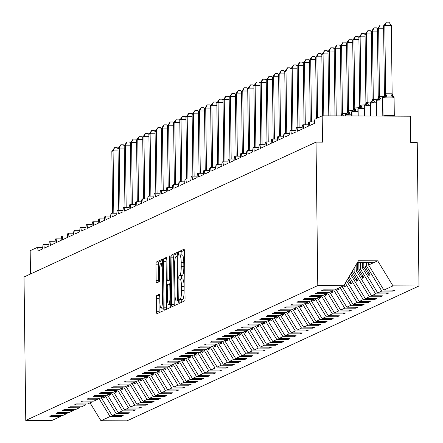 <?xml version="1.0" encoding="UTF-8"?>
<svg xmlns="http://www.w3.org/2000/svg" width="443" height="443" viewBox="0 0 443 443"><rect width="100%" height="100%" fill="white"/><g stroke="black" fill="none" stroke-linecap="round" stroke-linejoin="round"><path stroke-width="0.66" d="M179.094 301.655A1.816 0.338 -89.8 0 0 179.426 303.311A1.816 0.338 -89.8 0 0 179.459 303.305L184.609 300.924A2.592 0.487 -89.8 0 0 185.063 298.117L184.498 251.618A2.592 0.487 -89.8 0 0 184.022 249.248A2.592 0.487 -89.8 0 0 183.978 249.259L178.828 251.635A1.816 0.338 -89.8 0 0 178.507 253.601A1.816 0.338 -89.8 0 0 178.839 255.262A1.816 0.338 -89.8 0 0 178.872 255.251L179.537 254.946A8.301 1.556 -89.8 0 1 179.675 254.913A8.301 1.556 -89.8 0 1 181.193 262.494L181.237 266.37A8.301 1.556 -89.8 0 1 179.786 275.352L179.122 275.662A1.816 0.338 -89.8 0 0 178.8 277.628A1.816 0.338 -89.8 0 0 179.133 279.284A1.816 0.338 -89.8 0 0 179.166 279.278L179.83 278.974A8.301 1.556 -89.8 0 1 179.969 278.94A8.301 1.556 -89.8 0 1 181.486 286.521L181.53 290.398A8.301 1.556 -89.8 0 1 180.079 299.379L179.415 299.69A1.816 0.338 -89.8 0 0 179.094 301.655M180.102 278.974L182.427 278.979A8.301 1.556 -89.8 0 1 182.56 278.952A8.301 1.556 -89.8 0 1 184.078 286.532L184.127 290.409A8.301 1.556 -89.8 0 1 182.677 299.39L182.007 299.701A1.816 0.338 -89.8 0 0 181.691 301.666A1.816 0.338 -89.8 0 0 181.719 302.259M184.404 250.267L181.42 251.646A1.816 0.338 -89.8 0 0 181.104 253.612A1.816 0.338 -89.8 0 0 181.237 254.919M179.808 254.946L182.134 254.958A8.301 1.556 -89.8 0 1 182.267 254.924A8.301 1.556 -89.8 0 1 183.784 262.505L183.834 266.381A8.301 1.556 -89.8 0 1 182.383 275.363L181.713 275.673A1.816 0.338 -89.8 0 0 181.397 277.639A1.816 0.338 -89.8 0 0 181.53 278.946M156.816 295.448A2.592 0.487 -89.8 0 0 156.362 298.255L156.523 311.296A2.592 0.487 -89.8 0 0 156.999 313.666A2.592 0.487 -89.8 0 0 157.038 313.661L162.764 311.014A2.592 0.487 -89.8 0 0 163.218 308.206L162.647 261.708A2.592 0.487 -89.8 0 0 162.171 259.338A2.592 0.487 -89.8 0 0 162.132 259.349L156.407 261.99A2.592 0.487 -89.8 0 0 155.953 264.798L156.146 280.557A2.592 0.487 -89.8 0 0 156.623 282.927A2.592 0.487 -89.8 0 0 156.661 282.916L159.115 281.787A2.592 0.487 -89.8 0 0 159.569 278.979L159.469 271.16A6.938 1.301 -89.8 0 1 160.798 263.629A6.938 1.301 -89.8 0 1 162.066 269.964L162.437 300.575A6.938 1.301 -89.8 0 1 161.114 308.112A6.938 1.301 -89.8 0 1 159.845 301.777L159.785 296.672A2.592 0.487 -89.8 0 0 159.308 294.307A2.592 0.487 -89.8 0 0 159.264 294.313L156.816 295.448L159.414 295.453A2.592 0.487 -89.8 0 0 158.959 298.261L159.12 311.307A2.592 0.487 -89.8 0 0 159.209 312.658M317.781 285.569L25.766 420.429L51.781 420.534L60.874 416.337L49.782 416.293L51.853 415.335L62.95 415.379L67.048 413.485L55.956 413.441L58.033 412.483L69.125 412.527L73.228 410.633L62.131 410.589L64.207 409.625L75.299 409.675L79.402 407.781L68.311 407.732L70.382 406.774L81.479 406.824L85.577 404.93L74.485 404.88L76.561 403.922L87.653 403.972L91.756 402.078L80.659 402.028L82.736 401.07L93.833 401.12L97.931 399.226L86.839 399.176L88.916 398.218L100.007 398.263L104.105 396.369L93.013 396.324L95.09 395.366L106.182 395.411L110.285 393.517L99.188 393.473L101.264 392.515L112.361 392.559L116.459 390.665L105.368 390.621L107.444 389.663L118.536 389.707L122.639 387.813L111.542 387.769L113.618 386.811L124.71 386.855L128.813 384.961L117.716 384.917L119.793 383.959L130.89 384.003L134.988 382.11L123.896 382.065L125.973 381.102L137.064 381.152L141.167 379.258L130.07 379.208L132.147 378.25L143.239 378.3L147.342 376.406L136.25 376.356L138.321 375.398L149.418 375.448L153.516 373.554L142.424 373.504L144.501 372.546L155.593 372.596L159.696 370.702L148.599 370.653L150.675 369.695L161.767 369.739L165.87 367.845L154.779 367.801L156.85 366.843L167.947 366.887L172.045 364.993L160.953 364.949L163.03 363.991L174.121 364.035L178.224 362.141L167.127 362.097L169.204 361.139L180.295 361.183L184.399 359.29L173.307 359.245L175.378 358.287L186.475 358.332L190.573 356.438L179.481 356.394L181.558 355.436L192.65 355.48L196.753 353.586L185.656 353.542L187.732 352.584L198.824 352.628L202.927 350.734L191.836 350.684L193.907 349.726L205.004 349.776L209.102 347.882L198.01 347.833L200.086 346.875L211.178 346.924L215.281 345.031L204.184 344.981L206.261 344.023L217.352 344.073L221.456 342.179L210.364 342.129L212.435 341.171L223.532 341.215L227.63 339.321L216.538 339.277L218.615 338.319L229.707 338.363L233.81 336.47L222.713 336.425L224.789 335.467L235.886 335.512L239.984 333.618L228.893 333.573L230.969 332.615L242.061 332.66L246.158 330.766L235.067 330.722L237.143 329.764L248.235 329.808L252.338 327.914L241.241 327.87L243.318 326.912L254.415 326.956L258.513 325.062L247.421 325.018L249.498 324.06L260.589 324.104L264.687 322.211L253.595 322.166L255.672 321.203L266.764 321.253L270.867 319.359L259.77 319.309L261.846 318.351L272.943 318.401L277.041 316.507L265.95 316.457L268.026 315.499L279.118 315.549L283.221 313.655L272.124 313.605L274.2 312.647L285.292 312.697L289.395 310.798L278.304 310.753L280.375 309.795L291.472 309.84L295.57 307.946L284.478 307.902L286.555 306.944L297.646 306.988L301.749 305.094L290.652 305.05L292.729 304.092L303.82 304.136L307.924 302.242L296.832 302.198L298.903 301.24L310 301.284L314.098 299.39L303.006 299.346L305.083 298.388L316.175 298.432L320.278 296.539L309.181 296.494L311.257 295.536L322.349 295.581L326.452 293.687L315.361 293.643L317.432 292.679L328.529 292.729L332.627 290.835L321.535 290.785L323.611 289.827L334.703 289.877L343.796 285.68L317.781 285.569L316.025 142.131L322.515 142.159L322.194 115.839L315.15 119.089A3.965 0.742 90.2 0 0 314.458 123.381L309.768 125.546A3.965 0.742 -89.8 0 0 309.042 121.925A3.965 0.742 -89.8 0 0 308.284 126.233L303.588 128.398A3.965 0.742 -89.8 0 0 302.862 124.776A3.965 0.742 -89.8 0 0 302.109 129.085L297.414 131.25A3.965 0.742 -89.8 0 0 296.688 127.628A3.965 0.742 -89.8 0 0 295.93 131.936L291.239 134.102A3.965 0.742 -89.8 0 0 290.514 130.486A3.965 0.742 -89.8 0 0 289.755 134.788L285.059 136.953A3.965 0.742 -89.8 0 0 284.334 133.337A3.965 0.742 -89.8 0 0 283.581 137.64L278.885 139.811A3.965 0.742 -89.8 0 0 278.16 136.189A3.965 0.742 -89.8 0 0 277.401 140.492L272.711 142.663A3.965 0.742 -89.8 0 0 271.985 139.041A3.965 0.742 -89.8 0 0 271.227 143.344L266.531 145.514A3.965 0.742 -89.8 0 0 265.806 141.893A3.965 0.742 -89.8 0 0 265.052 146.196L260.357 148.366A3.965 0.742 -89.8 0 0 259.631 144.745A3.965 0.742 -89.8 0 0 258.873 149.047L254.182 151.218A3.965 0.742 -89.8 0 0 253.457 147.597A3.965 0.742 -89.8 0 0 252.698 151.905L248.002 154.07A3.965 0.742 -89.8 0 0 247.277 150.448A3.965 0.742 -89.8 0 0 246.518 154.757L241.828 156.922A3.965 0.742 -89.8 0 0 241.103 153.3A3.965 0.742 -89.8 0 0 240.344 157.608L235.648 159.773A3.965 0.742 -89.8 0 0 234.928 156.152A3.965 0.742 -89.8 0 0 234.17 160.46L229.474 162.625A3.965 0.742 -89.8 0 0 228.749 159.009A3.965 0.742 -89.8 0 0 227.99 163.312L223.3 165.477A3.965 0.742 -89.8 0 0 222.574 161.861A3.965 0.742 -89.8 0 0 221.816 166.164L217.12 168.334A3.965 0.742 -89.8 0 0 216.4 164.713A3.965 0.742 -89.8 0 0 215.641 169.016L210.946 171.186A3.965 0.742 -89.8 0 0 210.22 167.565A3.965 0.742 -89.8 0 0 209.461 171.867L204.771 174.038A3.965 0.742 -89.8 0 0 204.046 170.417A3.965 0.742 -89.8 0 0 203.287 174.719L198.591 176.89A3.965 0.742 -89.8 0 0 197.871 173.268A3.965 0.742 -89.8 0 0 197.113 177.571L192.417 179.742A3.965 0.742 -89.8 0 0 191.692 176.12A3.965 0.742 -89.8 0 0 190.933 180.428L186.243 182.594A3.965 0.742 -89.8 0 0 185.517 178.972A3.965 0.742 -89.8 0 0 184.759 183.28L180.063 185.445A3.965 0.742 -89.8 0 0 179.337 181.824A3.965 0.742 -89.8 0 0 178.584 186.132L173.889 188.297A3.965 0.742 -89.8 0 0 173.163 184.676A3.965 0.742 -89.8 0 0 172.405 188.984L167.714 191.149A3.965 0.742 -89.8 0 0 166.989 187.533A3.965 0.742 -89.8 0 0 166.23 191.836L161.534 194.001A3.965 0.742 -89.8 0 0 160.809 190.385A3.965 0.742 -89.8 0 0 160.056 194.687L155.36 196.858A3.965 0.742 -89.8 0 0 154.635 193.237A3.965 0.742 -89.8 0 0 153.876 197.539L149.186 199.71A3.965 0.742 -89.8 0 0 148.46 196.088A3.965 0.742 -89.8 0 0 147.702 200.391L143.006 202.562A3.965 0.742 -89.8 0 0 142.281 198.94A3.965 0.742 -89.8 0 0 141.527 203.243L136.832 205.414A3.965 0.742 -89.8 0 0 136.106 201.792A3.965 0.742 -89.8 0 0 135.348 206.095L130.657 208.265A3.965 0.742 -89.8 0 0 129.932 204.644A3.965 0.742 -89.8 0 0 129.173 208.952L124.477 211.117A3.965 0.742 -89.8 0 0 123.752 207.496A3.965 0.742 -89.8 0 0 122.999 211.804L118.303 213.969A3.965 0.742 -89.8 0 0 117.578 210.347A3.965 0.742 -89.8 0 0 116.819 214.656L112.129 216.821A3.965 0.742 -89.8 0 0 111.403 213.199A3.965 0.742 -89.8 0 0 110.645 217.507L105.949 219.673A3.965 0.742 -89.8 0 0 105.224 216.051A3.965 0.742 -89.8 0 0 104.465 220.359L99.775 222.524A3.965 0.742 -89.8 0 0 99.049 218.908A3.965 0.742 -89.8 0 0 98.291 223.211L93.595 225.376A3.965 0.742 -89.8 0 0 92.875 221.76A3.965 0.742 -89.8 0 0 92.116 226.063L87.421 228.234A3.965 0.742 -89.8 0 0 86.695 224.612A3.965 0.742 -89.8 0 0 85.936 228.915L81.246 231.085A3.965 0.742 -89.8 0 0 80.521 227.464A3.965 0.742 -89.8 0 0 79.762 231.767L75.066 233.937A3.965 0.742 -89.8 0 0 74.346 230.316A3.965 0.742 -89.8 0 0 73.588 234.618L68.892 236.789A3.965 0.742 -89.8 0 0 68.167 233.168A3.965 0.742 -89.8 0 0 67.408 237.47L62.718 239.641A3.965 0.742 -89.8 0 0 61.992 236.019A3.965 0.742 -89.8 0 0 61.234 240.327L56.538 242.493A3.965 0.742 -89.8 0 0 55.818 238.871A3.965 0.742 -89.8 0 0 55.059 243.179L50.364 245.344A3.965 0.742 -89.8 0 0 49.638 241.723A3.965 0.742 -89.8 0 0 48.88 246.031L44.189 248.196A3.965 0.742 -89.8 0 0 43.464 244.575A3.965 0.742 -89.8 0 0 42.705 248.883L38.009 251.048A3.965 0.742 -89.8 0 0 37.29 247.432A3.965 0.742 -89.8 0 0 37.223 247.443L30.179 250.694L30.467 274.007M25.766 420.429L24.016 276.986L316.025 142.131M171.607 304.335A2.592 0.487 -89.8 0 0 172.078 306.7A2.592 0.487 -89.8 0 0 172.122 306.694L177.848 304.048A2.592 0.487 -89.8 0 0 178.296 301.24L177.732 254.742A2.592 0.487 -89.8 0 0 177.255 252.372A2.592 0.487 -89.8 0 0 177.217 252.383L171.491 255.024A2.592 0.487 -89.8 0 0 171.037 257.832L171.607 304.335L174.199 304.341A2.592 0.487 -89.8 0 0 174.293 305.692M170.306 307.531L164.58 310.178A2.592 0.487 -89.8 0 1 164.541 310.183A2.592 0.487 -89.8 0 1 164.065 307.819L163.495 261.315A2.592 0.487 -89.8 0 1 163.949 258.507L166.396 257.377A2.592 0.487 -89.8 0 1 166.441 257.366A2.592 0.487 -89.8 0 1 166.917 259.736L167.144 278.592A2.592 0.487 -89.8 0 0 167.62 280.962A2.592 0.487 -89.8 0 0 167.664 280.956L169.287 280.203A2.592 0.487 -89.8 0 0 169.741 277.396L169.503 257.76A1.816 0.338 -89.8 0 1 169.846 255.788A1.816 0.338 -89.8 0 1 170.178 257.449L170.76 304.723A2.592 0.487 -89.8 0 1 170.306 307.531M60.874 416.337L61.444 415.373M67.048 413.485L67.618 412.522M73.228 410.633L73.793 409.67M79.402 407.781L79.973 406.818M85.577 404.93L86.147 403.961M91.756 402.078L92.321 401.109M97.931 399.226L98.501 398.257M104.105 396.369L104.675 395.405M110.285 393.517L110.85 392.553M116.459 390.665L117.03 389.702M122.639 387.813L123.204 386.85M128.813 384.961L129.378 383.998M134.988 382.11L135.558 381.146M141.167 379.258L141.732 378.294M147.342 376.406L147.907 375.442M153.516 373.554L154.086 372.585M159.696 370.702L160.261 369.733M165.87 367.845L166.435 366.882M172.045 364.993L172.615 364.03M178.224 362.141L178.789 361.178M184.399 359.29L184.969 358.326M190.573 356.438L191.143 355.474M196.753 353.586L197.318 352.622M202.927 350.734L203.498 349.771M209.102 347.882L209.672 346.919M215.281 345.031L215.846 344.061M221.456 342.179L222.026 341.21M227.63 339.321L228.2 338.358M233.81 336.47L234.375 335.506M239.984 333.618L240.555 332.654M246.158 330.766L246.729 329.802M252.338 327.914L252.903 326.951M258.513 325.062L259.083 324.099M264.687 322.211L265.257 321.247M270.867 319.359L271.432 318.395M277.041 316.507L277.611 315.538M283.221 313.655L283.786 312.686M289.395 310.798L289.96 309.834M295.57 307.946L296.14 306.982M301.749 305.094L302.314 304.131M307.924 302.242L308.489 301.279M314.098 299.39L314.668 298.427M320.278 296.539L320.843 295.575M326.452 293.687L327.023 292.723M121.133 415.623L121.144 416.592L123.22 415.628L112.123 415.584L116.227 413.69L105.074 395.405M101.22 397.703L112.123 415.584M127.307 412.771L127.318 413.734L129.395 412.776L118.303 412.732L122.401 410.838L111.248 392.553M107.394 394.851L118.303 412.732M133.481 409.919L133.493 410.882L135.569 409.925L124.477 409.88L128.575 407.986L117.423 389.702M113.569 392L124.477 409.88M139.661 407.067L139.672 408.031L141.749 407.073L130.652 407.028L134.755 405.135L123.603 386.85M119.748 389.148L130.652 407.028M145.836 404.21L145.847 405.179L147.923 404.221L136.832 404.177L140.929 402.283L129.777 383.998M125.923 386.296L136.832 404.177M152.01 401.358L152.027 402.327L154.098 401.369L143.006 401.325L147.104 399.431L135.951 381.146M132.097 383.444L143.006 401.325M158.19 398.506L158.201 399.475L160.277 398.517L149.18 398.473L153.284 396.574L142.131 378.294M138.277 380.592L149.18 398.473M164.364 395.654L164.375 396.623L166.452 395.665L155.36 395.616L159.458 393.722L148.305 375.442M144.451 377.741L155.36 395.616M170.538 392.803L170.555 393.772L172.626 392.814L161.534 392.764L165.638 390.87L154.48 372.591M150.626 374.889L161.534 392.764M176.718 389.951L176.729 390.92L178.806 389.962L167.709 389.912L171.812 388.018L160.659 369.739M156.805 372.037L167.709 389.912M182.893 387.099L182.904 388.068L184.98 387.104L173.889 387.06L177.986 385.166L166.834 366.887M162.98 369.18L173.889 387.06M189.067 384.247L189.083 385.211L191.154 384.253L180.063 384.208L184.166 382.315L173.008 364.03M169.154 366.328L180.063 384.208M195.247 381.395L195.258 382.359L197.334 381.401L186.237 381.357L190.34 379.463L179.188 361.178M175.334 363.476L186.237 381.357M201.421 378.543L201.432 379.507L203.509 378.549L192.417 378.505L196.515 376.611L185.362 358.326M181.508 360.624L192.417 378.505M207.595 375.692L207.612 376.655L209.683 375.697L198.591 375.653L202.695 373.759L191.537 355.474M187.682 357.772L198.591 375.653M213.775 372.834L213.786 373.803L215.863 372.845L204.766 372.801L208.869 370.907L197.716 352.622M193.862 354.921L204.766 372.801M219.949 369.983L219.961 370.952L222.037 369.994L210.946 369.949L215.043 368.055L203.891 349.771M200.037 352.069L210.946 369.949M226.129 367.131L226.14 368.1L228.211 367.142L217.12 367.092L221.223 365.198L210.071 346.919M206.211 349.217L217.12 367.092M232.304 364.279L232.315 365.248L234.391 364.29L223.294 364.24L227.397 362.346L216.245 344.067M212.391 346.365L223.294 364.24M238.478 361.427L238.489 362.396L240.566 361.438L229.474 361.388L233.572 359.495L222.419 341.215M218.565 343.513L229.474 361.388M244.658 358.575L244.669 359.544L246.74 358.586L235.648 358.537L239.752 356.643L228.599 338.363M224.739 340.661L235.648 358.537M250.832 355.723L250.843 356.687L252.92 355.729L241.823 355.685L245.926 353.791L234.773 335.506M230.919 337.804L241.823 355.685M257.006 352.872L257.018 353.835L259.094 352.877L248.002 352.833L252.1 350.939L240.948 332.654M237.094 334.952L248.002 352.833M263.186 350.02L263.197 350.983L265.274 350.025L254.177 349.981L258.28 348.087L247.128 329.802M243.273 332.1L254.177 349.981M269.361 347.168L269.372 348.132L271.448 347.174L260.357 347.129L264.454 345.235L253.302 326.951M249.448 329.249L260.357 347.129M275.535 344.311L275.546 345.28L277.623 344.322L266.531 344.277L270.629 342.384L259.476 324.099M255.622 326.397L266.531 344.277M281.715 341.459L281.726 342.428L283.802 341.47L272.705 341.426L276.809 339.532L265.656 321.247M261.802 323.545L272.705 341.426M287.889 338.607L287.9 339.576L289.977 338.618L278.885 338.568L282.983 336.674L271.83 318.395M267.976 320.693L278.885 338.568M294.063 335.755L294.074 336.724L296.151 335.766L285.059 335.716L289.157 333.823L278.005 315.543M274.151 317.841L285.059 335.716M300.243 332.903L300.254 333.872L302.331 332.914L291.234 332.865L295.337 330.971L284.185 312.692M280.33 314.99L291.234 332.865M306.418 330.052L306.429 331.021L308.505 330.063L297.414 330.013L301.511 328.119L290.359 309.84M286.505 312.138L297.414 330.013M312.592 327.2L312.608 328.169L314.68 327.205L303.588 327.161L307.691 325.267L296.533 306.982M292.679 309.28L303.588 327.161M318.772 324.348L318.783 325.312L320.859 324.354L309.762 324.309L313.865 322.415L302.713 304.131M298.859 306.429L309.762 324.309M324.946 321.496L324.957 322.46L327.034 321.502L315.942 321.457L320.04 319.564L308.887 301.279M305.033 303.577L315.942 321.457M331.12 318.644L331.137 319.608L333.208 318.65L322.116 318.606L326.22 316.712L315.062 298.427M311.207 300.725L322.116 318.606M337.3 315.787L337.311 316.756L339.388 315.798L328.291 315.754L332.394 313.86L321.241 295.575M317.387 297.873L328.291 315.754M343.475 312.935L343.486 313.904L345.562 312.946L334.471 312.902L338.568 311.008L327.416 292.723M323.562 295.021L334.471 312.902M349.649 310.083L349.665 311.052L351.736 310.094L340.645 310.05L344.748 308.151L333.59 289.872M329.736 292.17L340.645 310.05M355.829 307.232L355.84 308.201L357.916 307.243L346.819 307.193L350.922 305.299L340.014 287.424M335.916 289.318L346.819 307.193M362.003 304.38L362.014 305.349L364.091 304.391L352.999 304.341L357.097 302.447L345.302 283.116M342.09 286.466L352.999 304.341M368.183 301.528L368.194 302.497L370.265 301.539L359.173 301.489L363.277 299.595L349.189 276.51M346.609 280.895L359.173 301.489M374.357 298.676L374.368 299.645L376.445 298.682L365.348 298.637L369.451 296.744L354.162 271.681L354.118 268.142M350.496 274.289L365.348 298.637M380.531 295.824L380.543 296.788L382.619 295.83L371.527 295.786L375.625 293.892L360.336 268.823L360.259 262.588M356.161 264.67L356.233 270.717L371.527 295.786M386.711 292.973L386.722 293.936L388.793 292.978L377.702 292.934L381.805 291.04L392.897 291.084L394.973 290.126L383.876 290.082L392.969 285.885L418.984 285.99L417.234 142.552L410.744 142.524L410.423 116.204L322.194 115.839M362.346 262.594L362.413 267.865L377.702 292.934M332.627 290.835L333.197 289.872M368.559 262.621L368.587 265.014L383.876 290.082M98.894 398.263L110.047 416.542L121.144 416.592M127.318 413.734L116.227 413.69M133.493 410.882L122.401 410.838M139.672 408.031L128.575 407.986M145.847 405.179L134.755 405.135M152.027 402.327L140.929 402.283M158.201 399.475L147.104 399.431M164.375 396.623L153.284 396.574M170.555 393.772L159.458 393.722M176.729 390.92L165.638 390.87M182.904 388.068L171.812 388.018M189.083 385.211L177.986 385.166M195.258 382.359L184.166 382.315M201.432 379.507L190.34 379.463M207.612 376.655L196.515 376.611M213.786 373.803L202.695 373.759M219.961 370.952L208.869 370.907M226.14 368.1L215.043 368.055M232.315 365.248L221.223 365.198M238.489 362.396L227.397 362.346M244.669 359.544L233.572 359.495M250.843 356.687L239.752 356.643M257.018 353.835L245.926 353.791M263.197 350.983L252.1 350.939M269.372 348.132L258.28 348.087M275.546 345.28L264.454 345.235M281.726 342.428L270.629 342.384M287.9 339.576L276.809 339.532M294.074 336.724L282.983 336.674M300.254 333.872L289.157 333.823M306.429 331.021L295.337 330.971M312.608 328.169L301.511 328.119M318.783 325.312L307.691 325.267M324.957 322.46L313.865 322.415M331.137 319.608L320.04 319.564M337.311 316.756L326.22 316.712M343.486 313.904L332.394 313.86M349.665 311.052L338.568 311.008M355.84 308.201L344.748 308.151M362.014 305.349L350.922 305.299M368.194 302.497L357.097 302.447M374.368 299.645L363.277 299.595M380.543 296.788L369.451 296.744M386.722 293.936L375.625 293.892M90.051 402.864L100.96 420.739L110.047 416.542M100.96 420.739L126.975 420.85L418.984 285.99M102.649 397.044L103.297 398.102L104.531 397.532L103.883 396.474M108.828 394.192L109.471 395.25L110.706 394.68L110.063 393.622M115.003 391.341L115.651 392.398L116.886 391.828L116.238 390.77M121.177 388.489L121.825 389.547L123.06 388.976L122.412 387.918M127.357 385.637L127.999 386.695L129.234 386.124L128.592 385.067M133.531 382.78L134.179 383.843L135.414 383.273L134.766 382.209M139.706 379.928L140.353 380.991L141.588 380.421L140.94 379.358M145.885 377.076L146.528 378.139L147.768 377.569L147.12 376.506M152.06 374.224L152.708 375.287L153.942 374.717L153.295 373.654M158.234 371.372L158.882 372.43L160.117 371.86L159.469 370.802M164.414 368.521L165.056 369.578L166.297 369.008L165.649 367.95M170.588 365.669L171.236 366.726L172.471 366.156L171.823 365.098M176.763 362.817L177.41 363.875L178.645 363.304L178.003 362.247M182.942 359.965L183.59 361.023L184.825 360.452L184.177 359.395M189.117 357.113L189.765 358.171L190.999 357.601L190.352 356.543M195.291 354.262L195.939 355.319L197.174 354.749L196.531 353.686M201.471 351.404L202.119 352.467L203.354 351.897L202.706 350.834M207.645 348.552L208.293 349.616L209.528 349.045L208.88 347.982M213.825 345.701L214.467 346.764L215.702 346.193L215.06 345.13M219.999 342.849L220.647 343.906L221.882 343.336L221.234 342.278M226.174 339.997L226.822 341.055L228.056 340.484L227.409 339.427M232.353 337.145L232.996 338.203L234.231 337.632L233.588 336.575M238.528 334.293L239.176 335.351L240.411 334.781L239.763 333.723M244.702 331.442L245.35 332.499L246.585 331.929L245.937 330.871M250.882 328.59L251.524 329.647L252.759 329.077L252.117 328.019M257.056 325.738L257.704 326.796L258.939 326.225L258.291 325.168M263.231 322.881L263.878 323.944L265.113 323.373L264.465 322.31M269.41 320.029L270.053 321.092L271.288 320.522L270.645 319.458M275.585 317.177L276.233 318.24L277.468 317.67L276.82 316.607M281.759 314.325L282.407 315.383L283.642 314.812L282.994 313.755M287.939 311.473L288.581 312.531L289.816 311.961L289.174 310.903M294.113 308.621L294.761 309.679L295.996 309.109L295.348 308.051M300.288 305.77L300.935 306.827L302.17 306.257L301.522 305.199M306.467 302.918L307.11 303.976L308.35 303.405L307.702 302.347M312.642 300.066L313.29 301.124L314.524 300.553L313.877 299.496M318.816 297.214L319.464 298.272L320.699 297.702L320.056 296.644M324.996 294.357L325.644 295.42L326.879 294.85L326.231 293.787M331.17 291.505L331.818 292.568L333.053 291.998L332.405 290.935M337.344 288.653L337.992 289.716L339.227 289.146L338.585 288.083M343.524 285.801L344.172 286.865L345.407 286.289L344.399 284.644M347.511 279.361L350.347 284.007L351.581 283.437L348.287 278.043M351.244 273.026L356.521 281.155L357.756 280.585L352.728 272.34L354.162 271.681M351.487 272.606L351.493 272.91M352.706 270.54L352.728 272.34M356.233 270.717L357.667 270.058L362.701 278.304L363.936 277.733L358.902 269.488L360.336 268.823M357.579 262.577L357.667 270.058M358.819 262.577L358.902 269.488M362.413 267.865L363.841 267.207L368.875 275.452L370.11 274.881L365.076 266.636L366.511 265.972L381.805 291.04M363.786 262.599L363.841 267.207M365.032 262.605L365.076 266.636M366.511 265.972L366.472 262.61M392.886 290.121L392.897 291.084M343.796 285.68L358.476 260.739L377.68 260.816L392.969 285.885M368.587 265.014L377.68 260.816M357.396 262.572L373.726 262.644M368.842 272.805L368.875 275.452M362.667 275.657L362.701 278.304M356.488 278.509L356.521 281.155M350.313 281.36L350.347 284.007M344.15 285.076L344.172 286.865M337.976 288.365L337.992 289.716M331.801 291.217L331.818 292.568M325.627 294.069L325.644 295.42M319.447 296.921L319.464 298.272M313.273 299.773L313.29 301.124M307.093 302.624L307.11 303.976M300.919 305.476L300.935 306.827M294.745 308.328L294.761 309.679M288.565 311.185L288.581 312.531M282.39 314.037L282.407 315.383M276.216 316.889L276.233 318.24M270.036 319.741L270.053 321.092M263.862 322.593L263.878 323.944M257.688 325.444L257.704 326.796M251.508 328.296L251.524 329.647M245.333 331.148L245.35 332.499M239.159 334L239.176 335.351M232.979 336.852L232.996 338.203M226.805 339.703L226.822 341.055M220.631 342.561L220.647 343.906M214.451 345.413L214.467 346.764M208.276 348.264L208.293 349.616M202.102 351.116L202.119 352.467M195.922 353.968L195.939 355.319M189.748 356.82L189.765 358.171M183.574 359.672L183.59 361.023M177.394 362.524L177.41 363.875M171.219 365.375L171.236 366.726M165.04 368.227L165.056 369.578M158.865 371.084L158.882 372.43M152.691 373.936L152.708 375.287M146.511 376.788L146.528 378.139M140.337 379.64L140.353 380.991M134.163 382.492L134.179 383.843M127.983 385.344L127.999 386.695M121.808 388.195L121.825 389.547M115.634 391.047L115.651 392.398M109.454 393.899L109.471 395.25M103.28 396.751L103.297 398.102M177.637 253.396L174.088 255.035A2.592 0.487 -89.8 0 0 173.634 257.843L174.199 304.341M177.266 300.681A1.816 0.338 -89.8 0 0 177.588 298.715L177.089 257.898A1.816 0.338 -89.8 0 0 176.757 256.237A1.816 0.338 -89.8 0 0 176.724 256.242L176.021 256.569A8.301 1.556 -89.8 0 0 174.57 265.551L174.913 293.454A8.301 1.556 -89.8 0 0 176.43 301.035A8.301 1.556 -89.8 0 0 176.563 301.002L178.291 300.681M166.823 258.391L166.546 258.518A2.592 0.487 -89.8 0 0 166.092 261.326L166.662 307.824A2.592 0.487 -89.8 0 0 166.751 309.175M170.173 280.962A2.592 0.487 -89.8 0 0 170.217 280.973A2.592 0.487 -89.8 0 0 170.256 280.967L170.466 280.868M167.388 298.161A6.938 1.301 -89.8 0 0 168.656 304.502A6.938 1.301 -89.8 0 0 169.979 296.965L169.846 286.178A2.592 0.487 -89.8 0 0 169.376 283.808A2.592 0.487 -89.8 0 0 169.331 283.819L167.709 284.572A2.592 0.487 -89.8 0 0 167.255 287.38L167.388 298.161M159.69 295.326L159.414 295.453M162.553 260.362L159.004 262.001A2.592 0.487 -89.8 0 0 158.55 264.809L158.744 280.569A2.592 0.487 -89.8 0 0 158.832 281.914M392.149 93.822L391.313 25.417L384.829 25.389L383.594 25.96L384.43 94.481L385.117 93.772L392.099 93.805L393.179 97L391.656 96.098L386.789 96.076L385.072 96.967L383.544 96.369A1.323 1.29 65.2 0 0 382.83 97.549L383.051 115.972A5.681 0.487 -0.7 0 1 389.696 115.507A5.681 0.487 -0.7 0 1 394.314 115.928A5.681 0.487 -0.7 0 1 394.209 116.022A1.323 1.29 -114.8 0 1 394.209 116.138M383.594 25.96L386.362 22.15L384.829 25.389L385.665 93.794M393.179 97L393.39 96.33L394.087 97.504A5.681 0.487 179.3 0 0 389.469 97.083A5.681 0.487 179.3 0 0 382.83 97.549L383.051 115.972A1.323 1.29 65.2 0 0 383.062 116.094M385.117 93.772A2.907 2.846 -114.8 0 1 383.544 96.369L384.203 95.721L384.43 94.481M385.665 93.91L385.072 96.967M386.362 22.15L388.954 22.161L391.313 25.417M383.621 28.263L378.654 28.247L377.419 28.817L378.256 97.333L378.942 96.624L383.699 96.253M377.419 28.817L380.188 25.002L378.654 28.247L379.49 96.646M379.54 96.629A2.907 0.593 72.4 0 0 380.615 98.927L378.898 99.819L377.37 99.221A1.323 1.29 65.2 0 0 376.65 100.4L376.843 116.066M378.942 96.624A2.907 2.846 -114.8 0 1 377.37 99.221L378.023 98.573L378.256 97.333M379.49 96.762L378.898 99.819M380.188 25.002L382.78 25.013L383.594 26.137M377.447 31.115L372.474 31.099L371.24 31.669L372.076 100.184L372.762 99.476L377.525 99.105M371.24 31.669L374.008 27.854L372.474 31.099L373.311 99.498M373.366 99.481A2.907 0.593 72.4 0 0 374.435 101.779L372.718 102.671L371.19 102.073A1.323 1.29 65.2 0 0 370.475 103.258L370.63 116.038M372.762 99.476A2.907 2.846 -114.8 0 1 371.19 102.073L371.849 101.425L372.076 100.184M373.311 99.614L372.718 102.671M374.008 27.854L376.605 27.865L377.419 28.994M371.267 33.973L366.3 33.95L365.065 34.521L365.901 103.036L366.588 102.333L371.35 101.956M365.065 34.521L367.834 30.705L366.3 33.95L367.136 102.35M367.186 102.333A2.907 0.593 72.4 0 0 368.26 104.631L366.544 105.523L365.015 104.925A1.323 1.29 65.2 0 0 364.301 106.11L364.423 116.011M366.588 102.333A2.907 2.846 -114.8 0 1 365.015 104.925L365.674 104.277L365.901 103.036M367.136 102.466L366.544 105.523M367.834 30.705L370.426 30.717L371.245 31.846M365.093 36.824L360.126 36.802L358.885 37.373L359.727 105.894L360.414 105.185L365.17 104.808M358.885 37.373L361.66 33.557L360.126 36.802L360.956 105.201M361.012 105.185A2.907 0.593 72.4 0 0 362.086 107.488L360.369 108.374L358.841 107.782A1.323 1.29 65.2 0 0 358.121 108.961L358.21 115.988M360.414 105.185A2.907 2.846 -114.8 0 1 358.841 107.782L359.495 107.128L359.727 105.894M360.962 105.318L360.369 108.374M361.66 33.557L364.251 33.568L365.065 34.698M358.919 39.676L353.946 39.654L352.711 40.224L353.547 108.745L354.234 108.037L358.996 107.66M352.711 40.224L355.48 36.409L353.946 39.654L354.782 108.053M354.837 108.037A2.907 0.593 72.4 0 0 355.906 110.34L354.19 111.226L352.661 110.634A1.323 1.29 65.2 0 0 351.947 111.813L351.997 115.961M354.234 108.037A2.907 2.846 -114.8 0 1 352.661 110.634L353.32 109.98L353.547 108.745M354.782 108.175L354.19 111.226M355.48 36.409L358.077 36.42L358.891 37.55M352.739 42.528L347.772 42.506L346.537 43.076L347.373 111.597L348.06 110.888L352.822 110.517M346.537 43.076L349.305 39.266L347.772 42.506L348.608 110.905M348.658 110.888A2.907 0.593 72.4 0 0 349.732 113.192L348.015 114.078L346.487 113.486A1.323 1.29 65.2 0 0 345.773 114.665L345.784 115.933M348.06 110.888A2.907 2.846 -114.8 0 1 346.487 113.486L347.146 112.838L347.373 111.597M348.608 111.027L348.015 114.078M349.305 39.266L351.897 39.277L352.717 40.402M346.564 45.38L341.597 45.358L340.357 45.928L341.199 114.449L341.885 113.74L346.642 113.369M340.357 45.928L343.131 42.118L341.597 45.358L342.428 113.757M341.199 114.449L340.8 115.916M342.433 113.879L342.062 115.922M343.131 42.118L345.723 42.129L346.537 43.253M340.39 48.232L335.417 48.209L334.183 48.78L335.002 115.889M334.183 48.78L336.951 44.97L335.417 48.209L336.243 115.894M336.951 44.97L339.543 44.981L340.362 46.105M334.21 51.083L329.243 51.061L328.008 51.632L328.789 115.867M328.008 51.632L330.777 47.822L329.243 51.061L330.035 115.872M330.777 47.822L333.369 47.833L334.183 48.957M328.036 53.935L323.063 53.913L321.828 54.483L322.582 115.839M321.828 54.483L324.603 50.674L323.063 53.913L323.822 115.844M324.603 50.674L327.194 50.685L328.008 51.809M321.856 56.787L316.889 56.77L315.654 57.341L316.402 118.514M315.654 57.341L318.423 53.525L316.889 56.77L317.637 117.943M318.423 53.525L321.014 53.537L321.834 54.661M315.682 59.639L310.715 59.622L309.48 60.193L310.233 121.93M309.48 60.193L312.249 56.377L310.715 59.622L311.473 121.936M312.249 56.377L314.84 56.388L315.654 57.518M309.507 62.491L304.535 62.474L303.3 63.044L304.059 124.782M303.3 63.044L306.074 59.229L304.535 62.474L305.299 124.788M306.074 59.229L308.666 59.24L309.48 60.37M303.328 65.348L298.36 65.326L297.126 65.896L297.879 127.634M297.126 65.896L299.894 62.081L298.36 65.326L299.125 127.639M299.894 62.081L302.486 62.092L303.305 63.222M297.153 68.2L292.186 68.178L290.951 68.748L291.704 130.486M290.951 68.748L293.72 64.933L292.186 68.178L292.945 130.491M293.72 64.933L296.312 64.944L297.126 66.073M290.979 71.052L286.006 71.03L284.771 71.6L285.53 133.343M284.771 71.6L287.546 67.79L286.006 71.03L286.771 133.349M287.546 67.79L290.137 67.801L290.951 68.925M284.799 73.903L279.832 73.881L278.597 74.452L279.35 136.195M278.597 74.452L281.366 70.642L279.832 73.881L280.596 136.2M281.366 70.642L283.957 70.653L284.777 71.777M278.625 76.755L273.658 76.733L272.423 77.303L273.176 139.047M272.423 77.303L275.192 73.494L273.658 76.733L274.416 139.052M275.192 73.494L277.783 73.505L278.597 74.629M272.451 79.607L267.478 79.585L266.243 80.155L266.996 141.898M266.243 80.155L269.017 76.346L267.478 79.585L268.242 141.904M269.017 76.346L271.609 76.357L272.423 77.481M266.271 82.459L261.304 82.437L260.069 83.007L260.822 144.75M260.069 83.007L262.837 79.197L261.304 82.437L262.062 144.756M262.837 79.197L265.429 79.208L266.249 80.333M260.096 85.311L255.129 85.294L253.894 85.864L254.647 147.602M253.894 85.864L256.663 82.049L255.129 85.294L255.888 147.608M256.663 82.049L259.255 82.06L260.069 83.184M253.922 88.163L248.949 88.146L247.715 88.716L248.468 150.454M247.715 88.716L250.483 84.901L248.949 88.146L249.714 150.459M250.483 84.901L253.08 84.912L253.894 86.042M247.742 91.014L242.775 90.998L241.54 91.568L242.293 153.306M241.54 91.568L244.309 87.753L242.775 90.998L243.534 153.311M244.309 87.753L246.901 87.764L247.72 88.893M241.568 93.872L236.601 93.85L235.366 94.42L236.119 156.157M235.366 94.42L238.135 90.605L236.601 93.85L237.359 156.163M238.135 90.605L240.726 90.616L241.54 91.745M235.394 96.724L230.421 96.701L229.186 97.272L229.939 159.009M229.186 97.272L231.955 93.456L230.421 96.701L231.185 159.015M231.955 93.456L234.552 93.467L235.366 94.597M229.214 99.575L224.247 99.553L223.012 100.124L223.765 161.867M223.012 100.124L225.78 96.314L224.247 99.553L225.005 161.867M225.78 96.314L228.372 96.319L229.192 97.449M223.039 102.427L218.072 102.405L216.832 102.975L217.591 164.718M216.832 102.975L219.606 99.166L218.072 102.405L218.831 164.724M219.606 99.166L222.198 99.177L223.012 100.301M216.865 105.279L211.892 105.257L210.658 105.827L211.411 167.57M210.658 105.827L213.426 102.017L211.892 105.257L212.657 167.576M213.426 102.017L216.023 102.028L216.837 103.153M210.685 108.131L205.718 108.109L204.483 108.679L205.236 170.422M204.483 108.679L207.252 104.869L205.718 108.109L206.477 170.428M207.252 104.869L209.844 104.88L210.663 106.004M204.511 110.983L199.544 110.96L198.303 111.531L199.062 173.274M198.303 111.531L201.078 107.721L199.544 110.96L200.302 173.279M201.078 107.721L203.669 107.732L204.483 108.856M198.337 113.834L193.364 113.812L192.129 114.388L192.882 176.126M192.129 114.388L194.898 110.573L193.364 113.812L194.128 176.131M194.898 110.573L197.489 110.584L198.309 111.708M192.157 116.686L187.19 116.67L185.955 117.24L186.708 178.978M185.955 117.24L188.724 113.425L187.19 116.67L187.948 178.983M188.724 113.425L191.315 113.436L192.129 114.56M185.982 119.538L181.01 119.521L179.775 120.092L180.534 181.829M179.775 120.092L182.549 116.276L181.01 119.521L181.774 181.835M182.549 116.276L185.141 116.287L185.955 117.417M179.803 122.395L174.835 122.373L173.601 122.944L174.354 184.681M173.601 122.944L176.369 119.128L174.835 122.373L175.6 184.687M176.369 119.128L178.961 119.139L179.78 120.269M173.628 125.247L168.661 125.225L167.426 125.795L168.179 187.533M167.426 125.795L170.195 121.98L168.661 125.225L169.42 187.539M170.195 121.98L172.787 121.991L173.601 123.121M167.454 128.099L162.481 128.077L161.246 128.647L162.005 190.39M161.246 128.647L164.021 124.832L162.481 128.077L163.245 190.39M164.021 124.832L166.612 124.843L167.426 125.973M161.274 130.951L156.307 130.929L155.072 131.499L155.825 193.242M155.072 131.499L157.841 127.689L156.307 130.929L157.071 193.248M157.841 127.689L160.432 127.7L161.252 128.824M155.1 133.803L150.133 133.78L148.898 134.351L149.651 196.094M148.898 134.351L151.667 130.541L150.133 133.78L150.891 196.099M151.667 130.541L154.258 130.552L155.072 131.676M148.926 136.654L143.953 136.632L142.718 137.203L143.477 198.946M142.718 137.203L145.492 133.393L143.953 136.632L144.717 198.951M145.492 133.393L148.084 133.404L148.898 134.528M142.746 139.506L137.779 139.484L136.544 140.054L137.297 201.798M136.544 140.054L139.312 136.245L137.779 139.484L138.543 201.803M139.312 136.245L141.904 136.256L142.724 137.38M136.571 142.358L131.604 142.336L130.369 142.906L131.122 204.649M130.369 142.906L133.138 139.096L131.604 142.336L132.363 204.655M133.138 139.096L135.73 139.108L136.544 140.232M130.397 145.21L125.424 145.193L124.19 145.764L124.943 207.501M124.19 145.764L126.964 141.948L125.424 145.193L126.189 207.507M126.964 141.948L129.555 141.959L130.369 143.083M124.217 148.062L119.25 148.045L118.015 148.615L118.768 210.353M118.015 148.615L120.784 144.8L119.25 148.045L120.009 210.359M120.784 144.8L123.376 144.811L124.195 145.941M118.043 150.913L113.076 150.897L111.841 151.467L112.594 213.205M111.841 151.467L114.61 147.652L113.076 150.897L113.834 213.21M114.61 147.652L117.201 147.663L118.015 148.793M42.738 247.465L37.35 247.443M182.677 299.39L180.079 299.379M184.127 290.409L181.53 290.398M184.078 286.532L181.486 286.521M181.713 275.673L179.122 275.662M182.383 275.363L179.786 275.352M183.834 266.381L181.237 266.37M183.784 262.505L181.193 262.494M181.42 251.646L178.828 251.635M182.007 299.701L179.415 299.69M173.634 257.843L171.037 257.832M174.088 255.035L171.491 255.024M178.269 298.715L177.588 298.715M177.77 257.898L177.089 257.898M178.296 301.013L176.563 301.002M166.662 307.824L164.065 307.819M166.092 261.326L163.495 261.315M166.546 258.518L163.949 258.507M170.256 280.967L167.664 280.956M170.455 280.209L169.287 280.203M170.422 277.401L169.741 277.396M170.184 257.765L169.503 257.76M170.66 296.971L169.979 296.965M170.533 286.184L169.846 286.178M169.376 283.808L170.5 283.813L169.414 283.819M163.124 300.581L162.437 300.575M162.747 269.97L162.066 269.964M158.744 280.569L156.146 280.557M158.55 264.809L155.953 264.798M159.004 262.001L156.407 261.99M159.12 311.307L156.523 311.296M158.959 298.261L156.362 298.255M393.988 97.598A5.681 0.487 179.3 0 0 394.087 97.504L394.298 116.138M384.967 93.844A2.907 2.846 -114.8 0 1 383.394 96.441A1.323 1.29 -114.8 0 0 382.68 97.621A5.681 0.487 179.3 0 0 382.58 97.709A5.681 0.487 179.3 0 0 382.68 97.803M391.656 96.098A2.907 0.443 107.9 0 1 392.099 93.805M386.789 96.076A2.907 0.593 72.4 0 1 385.715 93.778M382.608 99.935A5.681 0.487 179.3 0 0 376.65 100.4L376.694 116.066M378.793 96.696A2.907 2.846 -114.8 0 1 377.22 99.293A1.323 1.29 -114.8 0 0 376.506 100.472A5.681 0.487 179.3 0 0 376.4 100.567A5.681 0.487 179.3 0 0 376.506 100.655M376.428 102.787A5.681 0.487 179.3 0 0 370.475 103.258L370.481 116.038M372.618 99.548A2.907 2.846 -114.8 0 1 371.04 102.145A1.323 1.29 -114.8 0 0 370.326 103.324A5.681 0.487 179.3 0 0 370.226 103.418A5.681 0.487 179.3 0 0 370.331 103.507M370.254 105.639A5.681 0.487 179.3 0 0 364.301 106.11L364.273 116.011M366.439 102.399A2.907 2.846 -114.8 0 1 364.866 104.997A1.323 1.29 -114.8 0 0 364.152 106.176A5.681 0.487 179.3 0 0 364.052 106.27A5.681 0.487 179.3 0 0 364.152 106.359M364.08 108.491A5.681 0.487 179.3 0 0 358.121 108.961L358.06 115.988M360.264 105.251A2.907 2.846 -114.8 0 1 358.692 107.848A1.323 1.29 -114.8 0 0 357.977 109.028A5.681 0.487 179.3 0 0 357.872 109.122A5.681 0.487 179.3 0 0 357.977 109.211M357.9 111.348A5.681 0.487 179.3 0 0 351.947 111.813L351.847 115.961M354.09 108.103A2.907 2.846 -114.8 0 1 352.512 110.7A1.323 1.29 -114.8 0 0 351.797 111.88A5.681 0.487 179.3 0 0 351.698 111.974A5.681 0.487 179.3 0 0 351.803 112.062M351.725 114.2A5.681 0.487 179.3 0 0 345.773 114.665L345.64 115.933M347.91 110.955A2.907 2.846 -114.8 0 1 346.337 113.552A1.323 1.29 -114.8 0 0 345.623 114.731A5.681 0.487 179.3 0 0 345.523 114.826A5.681 0.487 179.3 0 0 345.623 114.914M341.736 113.807A2.907 2.846 -114.8 0 1 340.861 115.916M341.885 113.74A2.907 2.846 -114.8 0 1 340.933 115.916M343.463 115.928A2.907 0.593 72.4 0 1 342.483 113.74M314.491 121.947L309.042 121.925M308.317 124.799L302.862 124.776M302.137 127.656L296.688 127.628M295.963 130.508L290.514 130.486M289.788 133.36L284.334 133.337M283.609 136.211L278.16 136.189M277.434 139.063L271.985 139.041M271.26 141.915L265.806 141.893M265.08 144.767L259.631 144.745M258.906 147.619L253.457 147.597M252.731 150.47L247.277 150.448M246.552 153.322L241.103 153.3M240.377 156.18L234.928 156.152M234.197 159.031L228.749 159.009M228.023 161.883L222.574 161.861M221.849 164.735L216.4 164.713M215.669 167.587L210.22 167.565M209.495 170.439L204.046 170.417M203.32 173.291L197.871 173.268M197.141 176.142L191.692 176.12M190.966 178.994L185.517 178.972M184.792 181.846L179.337 181.824M178.612 184.703L173.163 184.676M172.438 187.555L166.989 187.533M166.263 190.407L160.809 190.385M160.084 193.259L154.635 193.237M153.909 196.111L148.46 196.088M147.735 198.962L142.281 198.94M141.555 201.814L136.106 201.792M135.381 204.666L129.932 204.644M129.206 207.518L123.752 207.496M123.027 210.37L117.578 210.347M116.852 213.227L111.403 213.199M110.678 216.079L105.224 216.051M104.498 218.931L99.049 218.908M98.324 221.782L92.875 221.76M92.144 224.634L86.695 224.612M85.97 227.486L80.521 227.464M79.795 230.338L74.346 230.316M73.616 233.19L68.167 233.168M67.441 236.041L61.992 236.019M61.267 238.893L55.818 238.871M55.087 241.745L49.638 241.723M48.913 244.602L43.464 244.575M42.738 247.454L37.29 247.432M182.56 278.952L179.969 278.94M182.267 254.924L179.675 254.913M178.296 301.041L176.43 301.035M170.217 280.973L167.62 280.962M170.754 304.507L168.656 304.502M163.212 308.123L161.114 308.112M162.67 263.635L160.798 263.629M383.383 96.441L382.58 97.709L382.802 116.088M393.39 96.33L392.542 95.444M377.209 99.298L376.4 100.567L376.594 116.066M371.035 102.15L370.226 103.418L370.381 116.038M364.855 105.002L364.052 106.27L364.168 116.011M358.68 107.854L357.872 109.122L357.961 115.988M352.501 110.706L351.698 111.974L351.748 115.961M346.326 113.558L345.523 114.826L345.534 115.933"/></g></svg>
